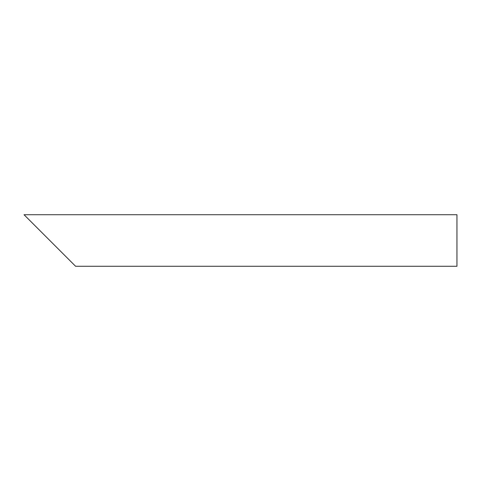 <?xml version="1.0" encoding="UTF-8"?>
<svg xmlns="http://www.w3.org/2000/svg" width="481" height="481" viewBox="0 0 481 481"><rect width="100%" height="100%" fill="white"/><g stroke="black" fill="none" stroke-linecap="round" stroke-linejoin="round"><path stroke-width="0.72" d="M67.4 258.081L32.239 222.919M456.95 240.5L456.95 266.27L75.595 266.27L24.05 214.73L456.95 214.73L456.95 240.5"/></g></svg>
